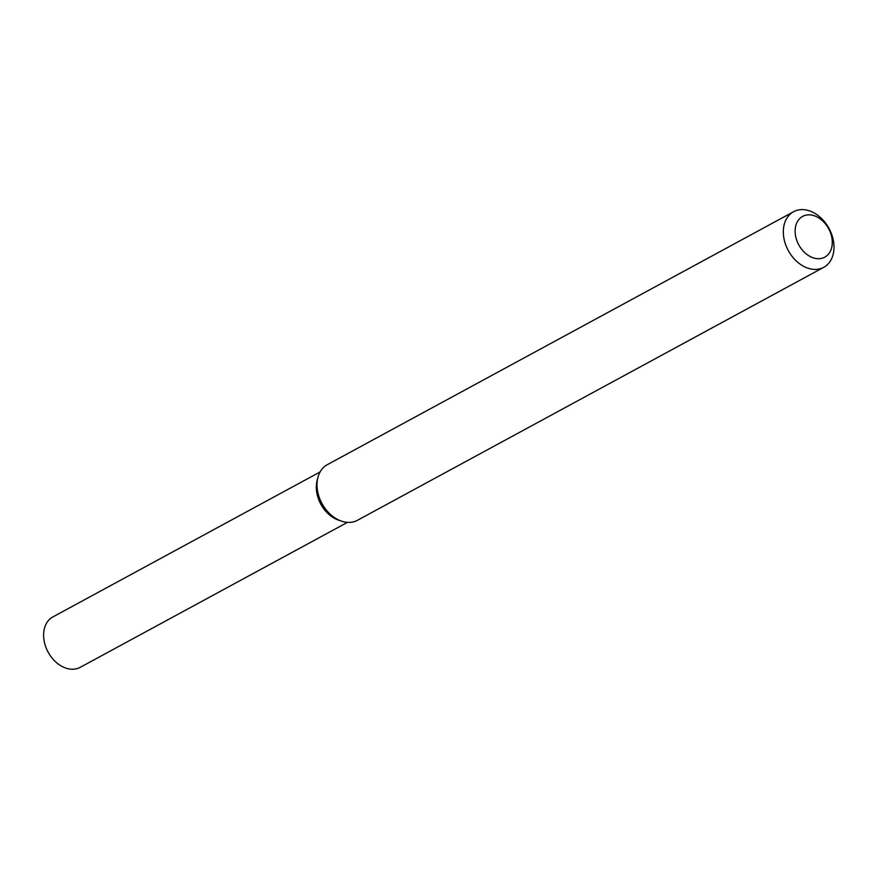 <?xml version="1.0" encoding="UTF-8"?>
<svg xmlns="http://www.w3.org/2000/svg" width="877" height="877" viewBox="0 0 877 877"><rect width="100%" height="100%" fill="white"/><g stroke="black" fill="none" stroke-linecap="round" stroke-linejoin="round"><path stroke-width="1.32" d="M823.744 267.321L357.443 520.302A31.627 23.175 -118.5 0 1 341.526 521.146L338.544 520.138A28.678 21.004 -118.5 0 1 317.112 480.629L317.891 477.57A31.627 23.175 -118.5 0 1 327.274 464.689L793.575 211.719A31.627 23.175 -118.5 0 1 803.99 209.68A31.627 23.175 -118.5 0 1 831.889 234.981A31.627 23.175 -118.5 0 1 823.744 267.321A31.627 23.175 -118.5 0 1 788.302 250.57A31.627 23.175 -118.5 0 1 793.575 211.719M341.526 521.146A31.627 23.175 -118.5 0 1 317.891 477.57M810.282 214.898A23.197 16.992 -118.5 0 1 831.243 249.123A23.197 16.992 -118.5 0 1 799.605 246.316A23.197 16.992 -118.5 0 1 810.282 214.898M347.445 522.363L80.256 667.32A28.678 21.004 -118.5 0 1 48.114 652.126A28.678 21.004 -118.5 0 1 52.905 616.904L320.094 471.947M340.002 520.576A28.678 21.004 -118.5 0 1 317.529 479.171"/></g></svg>
